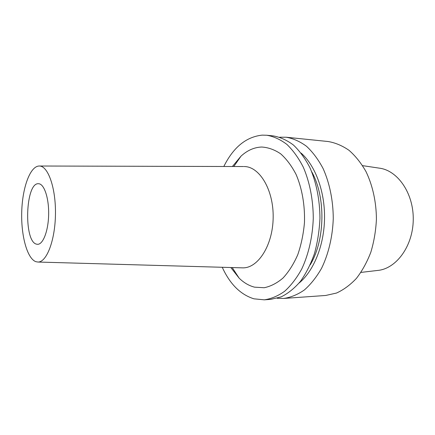 <?xml version="1.0" encoding="UTF-8"?>
<svg xmlns="http://www.w3.org/2000/svg" width="435" height="435" viewBox="0 0 435 435"><rect width="100%" height="100%" fill="white"/><g stroke="black" fill="none" stroke-linecap="round" stroke-linejoin="round"><path stroke-width="0.65" d="M360.947 272.413L377.656 270.44C396.149 268.846 412.935 246.319 413.25 219.827C413.756 193.336 397.677 170.302 379.238 168.138L362.6 165.648M283.653 298.453L325.706 295.468L336.478 293.054C343.579 289.84 350.219 284.952 356.406 278.395C362.176 270.945 366.982 262.234 370.821 252.262C373.986 241.746 375.851 230.746 376.422 219.256C376.313 202.014 372.648 185.424 366.009 171.629C361.11 163.022 355.438 155.915 349 150.303C342.274 145.66 335.309 142.729 328.093 141.516L286.148 137.226C293.168 138.439 299.954 141.462 306.512 146.285C312.792 152.125 318.328 159.553 323.113 168.568C329.594 183.026 333.177 200.453 333.264 218.587C332.617 236.711 328.496 254.024 321.574 268.275C316.506 277.133 310.748 284.387 304.288 290.031C297.583 294.653 290.705 297.458 283.653 298.453L277.128 298.263M279.623 137.215L286.148 137.226M301.085 153.082C315.288 165.512 324.95 191.302 324.537 218.452C324.113 245.606 313.657 271.087 299.073 283.071M310.22 264.833C325.206 239.995 325.875 196.941 311.661 171.656M264.29 299.829L270.739 299.372L281.124 296.882C287.986 293.516 294.419 288.356 300.416 281.407C306.022 273.495 310.704 264.23 314.451 253.6C317.539 242.382 319.372 230.648 319.948 218.381C319.866 199.975 316.321 182.287 309.894 167.622C305.147 158.487 299.666 150.961 293.44 145.045C286.948 140.168 280.222 137.123 273.272 135.91L266.834 135.252C273.751 136.465 280.439 139.526 286.904 144.425C293.098 150.379 298.551 157.954 303.277 167.149C309.671 181.917 313.2 199.736 313.276 218.278C312.624 236.814 308.546 254.513 301.7 269.075C296.692 278.123 291.004 285.523 284.631 291.281C278.014 295.979 271.233 298.834 264.29 299.829L253.953 298.823C240.517 294.631 229.952 284.115 222.252 267.28M223.818 166.485C233.394 147.264 246.199 136.813 262.234 135.127L266.834 135.252M230.822 267.52L239.136 278.155C243.823 282.734 248.961 285.735 254.54 287.16L264.175 287.736C270.717 286.388 277.008 283.147 283.038 278.003C288.764 271.804 293.668 264.045 297.757 254.736C301.221 244.715 303.461 233.986 304.467 222.546C305.022 205.266 302.059 188.398 296.132 174.549C291.711 165.969 286.545 159.058 280.646 153.811C274.485 149.651 268.145 147.389 261.631 147.03C254.187 147.329 247.319 150.369 241.023 156.138L232.388 166.507M39.416 166.018C48.084 165.909 55.914 188.007 55.457 214.286C55.104 240.571 46.594 262.419 37.932 262.039L35.92 261.701C27.041 258.613 20.864 235.156 21.75 211.154C22.522 187.132 30.287 165.893 39.34 166.018L243.502 166.534M244.138 166.54C259.488 166.42 273.691 189.829 273.164 217.658C272.832 245.492 257.911 268.449 242.572 267.857L241.931 267.84M38.704 183.733L38.568 183.728C25.388 182.167 23.463 241.615 36.545 244.165L37.627 244.312C43.13 244.454 48.388 230.702 48.644 214.39C48.97 198.077 44.207 183.972 38.704 183.733M232.214 267.563L239.136 278.155M233.78 166.513L241.023 156.138M37.932 262.039L242.572 267.857"/></g></svg>
